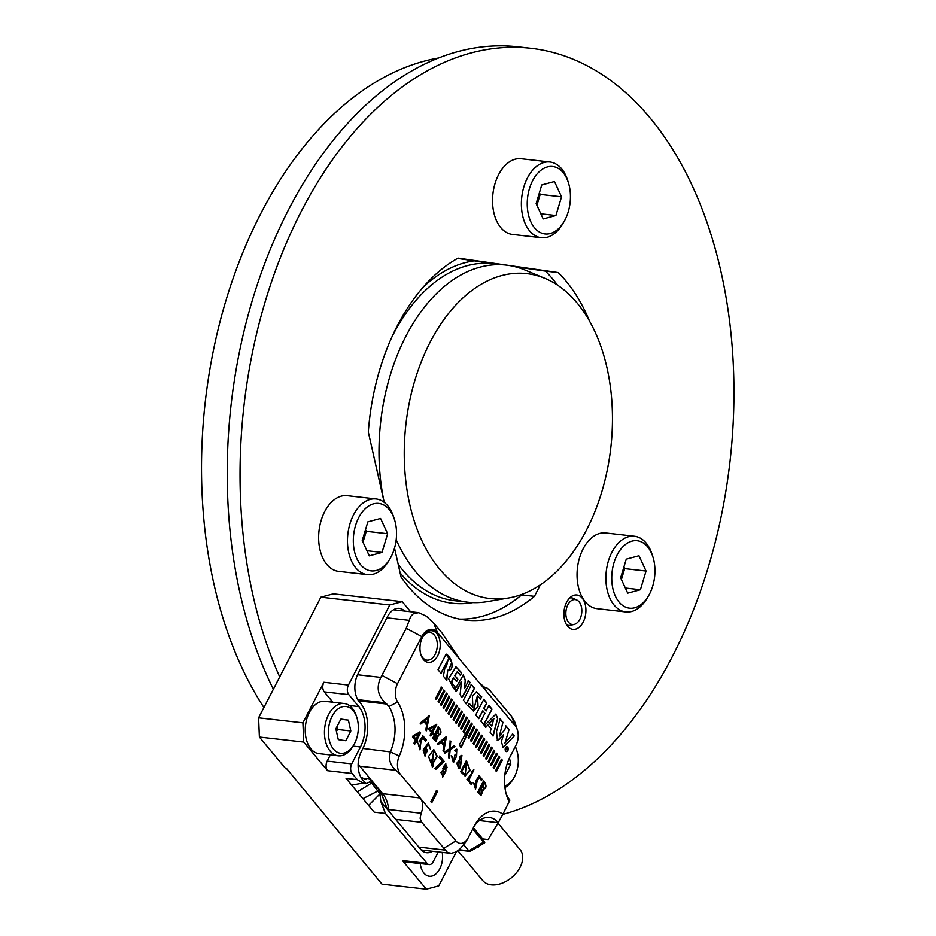 <?xml version="1.0" encoding="UTF-8"?>
<svg xmlns="http://www.w3.org/2000/svg" width="936" height="936" viewBox="0 0 936 936"><rect width="100%" height="100%" fill="white"/><g stroke="black" fill="none" stroke-linecap="round" stroke-linejoin="round"><path stroke-width="1.4" d="M567.625 626.278A17.316 10.916 96.5 0 0 572.949 629.39A17.316 10.916 96.5 0 0 585.749 613.408A17.316 10.916 96.5 0 0 576.857 594.98A17.316 10.916 96.5 0 0 564.97 606.388A17.316 10.916 96.5 0 0 567.625 626.278M384.193 502.339L368.316 432.011A187.645 118.346 -83.5 0 1 458.067 258.114L558.23 272.563A187.645 118.346 -83.5 0 1 589.516 321.142M540.376 584.824L534.444 596.326A187.645 118.346 -83.5 0 1 465.847 620.088A187.645 118.346 -83.5 0 1 401.064 577.067L394.524 548.087M502.819 814.39A387.855 244.612 96.5 0 0 733.543 414.472A387.855 244.612 96.5 0 0 530.7 48.251A387.855 244.612 96.5 0 0 281.397 255.037A387.855 244.612 96.5 0 0 279.7 676.915M457.505 258.418L494.313 263.741M515.303 266.772L545.419 271.112A187.645 118.346 -83.5 0 1 557.505 285.117M558.23 272.563L545.419 271.112M521.879 594.383L521.621 594.875A187.645 118.346 -83.5 0 1 459.471 619.082M534.444 596.326L521.621 594.875M530.7 48.251L517.889 46.8A387.855 244.612 96.5 0 0 265.438 261.612A387.855 244.612 96.5 0 0 273.37 689.188M263.905 707.534A374.002 235.872 -83.5 0 1 220.369 609.324A374.002 235.872 -83.5 0 1 438.399 58.009M508.693 597.952A163.496 103.112 96.5 0 0 610.81 447.677A163.496 103.112 96.5 0 0 544.939 278.355A163.496 103.112 96.5 0 0 419.059 367.661A163.496 103.112 96.5 0 0 439.663 569.158A163.496 103.112 96.5 0 0 508.693 597.952L487.34 601.614A169.638 106.985 -83.5 0 1 467.883 602.199A169.638 106.985 -83.5 0 1 415.713 571.744A169.638 106.985 -83.5 0 1 396.185 539.721M384.205 502.339A169.638 106.985 -83.5 0 1 506.119 265.075A169.638 106.985 -83.5 0 1 524.956 270.001L544.939 278.355M368.363 778.167L365.332 779.138L360.98 777.348L362.466 779.489A20.089 12.671 -83.5 0 1 361.296 751.608L362.454 749.35A33.24 20.966 -83.5 0 0 360.524 703.205L359.202 701.614A20.089 12.671 -83.5 0 1 358.032 673.733L387.422 616.777A20.089 12.671 -83.5 0 1 399.298 608.353A20.089 12.671 -83.5 0 1 404.633 611.056M473.253 828.021L484.789 842.224A14.543 9.664 140.2 0 1 484.801 842.26L484.649 842.809M456.417 851.666L438.762 885.877L426.313 889.2L402.457 860.57L427.027 863.355L385.445 813.454L374.224 812.179L351.69 785.152L346.063 778.389L357.283 779.665L352.147 773.499L327.577 770.714L303.72 742.084L259.389 737.053L285.901 768.865L286.966 768.982L381.982 884.169L426.313 889.2M484.427 842.95L470.445 851.163A2.773 1.743 -83.5 0 1 469.673 851.339A2.773 1.743 -83.5 0 1 468.831 850.836L463.823 844.845M357.283 779.665L364.081 783.666L365.964 783.701L369.849 781.852L371.697 783.034L357.33 791.903M402.211 601.649L389.762 604.972L320.873 597.168L333.31 593.833L402.211 601.649L410.6 611.735M332.9 702.234L324.277 691.868A6.926 4.364 -83.5 0 1 323.868 682.25L348.438 685.047L389.762 604.972M348.438 685.047A6.926 4.364 96.5 0 0 348.835 694.652L324.277 691.868M349.35 705.51L358.78 706.586L348.835 694.652M358.78 706.586A29.086 18.346 -83.5 0 1 360.465 746.963L351.737 763.881A6.926 4.364 96.5 0 0 352.147 773.499M355.844 851.643L355.481 852.368M432.432 851.245A20.089 12.671 -83.5 0 1 426.617 852.684A20.089 12.671 -83.5 0 1 420.44 849.069L387.481 809.511L381.642 794.29L377.863 788.428L371.475 780.764L368.234 778.202M371.697 783.034L379.934 793.962L380.823 801.532L385.445 813.454M427.027 863.355A6.926 4.364 96.5 0 0 429.156 864.607A6.926 4.364 96.5 0 0 433.239 861.693L438.294 851.912M320.873 597.168L258.593 717.83L302.913 722.849L303.72 742.084M323.868 682.25L302.913 722.849M259.389 737.053L258.593 717.83M420.252 863.589A17.655 11.138 96.5 0 0 429.331 876.248A17.655 11.138 96.5 0 0 442.19 852.357M327.577 770.714A6.926 4.364 -83.5 0 1 327.179 761.097L351.737 763.881M330.361 754.919L327.179 761.097M429.156 864.607L404.586 861.81A6.926 4.364 -83.5 0 1 402.457 860.57M367.415 778.378L364.385 778.998M379.934 793.962L368.597 805.428M378.214 790.838L362.957 798.665M361.308 783.397L351.69 785.152M484.801 842.26L483.631 842.143L472.715 829.05M497.987 823.13L520.053 849.607A24.242 16.111 140.2 0 1 520.112 867.251A24.242 16.111 140.2 0 1 501.497 883.444A24.242 16.111 140.2 0 1 482.8 880.647L457.891 850.742M483.163 780.94L484.474 782.508C486.346 786.135 485.889 788.358 483.105 789.165L483.479 789.212C486.264 788.393 486.72 786.17 484.848 782.554L483.538 780.987L477.723 792.265L481.057 795.413L483.608 789.235M481.584 780.378L482.145 779.302L479.267 775.862L475.769 780.718L475.57 787.866L473.569 782.859L475.57 789.247L477.313 780.226L479.232 777.547L481.584 780.378M471.1 771.779L471.732 772.539L473.733 771.053L466.947 779.325L471.451 784.731L472.013 783.643L468.948 779.969L473.885 769.755L471.1 771.779M466.432 760.453L460.606 771.732L465.157 775.991L470.036 770.176L466.432 760.453M459.962 756.23L458.347 768.69L460.372 767.789L461.928 755.352L459.962 756.23M454.592 750.485L455.27 751.292L456.698 750.532L456.511 755.106L455.235 754.311L454.697 755.352L453.597 761.377L451.468 755.855L453.457 762.7L456.44 756.405L456.815 749.174L454.592 750.485M443.266 766.947L442.728 777.114L445.875 771.1L445.817 763.776L443.266 766.947M451.012 741.944L450.239 741.019L449.385 748.847L444.272 752.123L445.045 753.047L449.221 750.403L448.496 757.189L449.28 758.125L450.169 749.783L454.966 746.682L454.194 745.77L450.333 748.25L450.637 741.909L450.333 748.25M439.791 756.112L439.113 757.446L442.354 761.342L434.971 768.351L435.813 769.357L444.085 761.26L439.791 756.112M443.746 751.479L446.472 736.492L437.358 743.816L438.095 744.705L441.043 742.236L443.91 745.664L443.032 750.625L443.746 751.479M433.356 766.151L432.771 763.753L437.311 756.37L433.813 749.619L428.548 756.452L432.561 766.876L433.356 766.151L432.186 766.83M438.106 726.862L439.417 728.43C441.289 732.057 440.833 734.28 438.048 735.099L438.422 735.134C441.207 734.315 441.663 732.104 439.791 728.477L438.481 726.909L432.666 738.188L436 741.335L438.539 735.158M429.402 748.051L430.267 748.905L428.442 742.973L423.13 749.982L425.12 756.066L426.559 747.174L425.424 747.466L428.454 744.483L429.706 746.495L429.402 748.051M432.701 732.233L436.761 724.37L428.314 728.723L431.484 732.525L430.127 735.146L430.794 735.942L432.139 733.321L432.947 734.28L433.508 733.192L432.327 732.186L433.134 733.157L432.572 734.233M418.942 744.132L418.018 743.231L419.971 749.83L421.071 740.704L422.99 738.106L425.634 741.277L426.325 739.955L423.025 736L419.398 741.019L420.065 742.108L420.907 741.909L419.96 748.297L418.567 744.085L419.773 748.25M426.5 730.794L429.238 715.806L420.124 723.13L420.861 724.019L423.809 721.551L426.664 724.979L425.798 729.94L426.5 730.794M415.35 740.434L413.958 743.125L414.777 744.108L416.169 741.406L417.058 742.482L417.713 741.207L416.824 740.142L420.592 732.829L419.925 732.034L413.127 735.708L412.472 736.983L415.35 740.434M442.225 688.03L441.429 687.071L435.614 698.35L436.41 699.309L442.225 688.03L436.036 699.262M446.449 680.261L447.736 670.188C455.083 671.475 452.065 656.768 446.109 654.088L438.025 669.755L441.078 673.405L448.04 659.915L446.378 666.701L445.232 665.941L443.383 676.178L446.823 680.308L447.736 670.188L448.73 670.562M444.729 691.037L443.933 690.078L438.118 701.356L438.914 702.304L444.729 691.037L438.539 702.269M447.232 694.032L446.437 693.085L440.622 704.363L441.418 705.311L447.232 694.032L441.043 705.276M456.663 681.455L457.856 679.15L454.978 675.687L457.447 671.697L460.477 675.137L461.67 672.832L456.043 666.912L448.555 678.658L453.714 688.662L454.908 686.345C451.725 683.877 451.351 681.092 453.784 678.003L456.663 681.455M449.736 697.039L448.941 696.091L443.126 707.37L443.921 708.318L449.736 697.039L443.547 708.283M452.24 700.046L451.445 699.098L445.63 710.365L446.425 711.325L452.24 700.046L446.051 711.278M454.744 703.053L453.948 702.094L448.133 713.372L448.929 714.332L454.744 703.053L448.555 714.285M457.248 706.06L456.452 705.1L450.637 716.379L451.433 717.339L457.248 706.06L451.058 717.292M463.203 695.834L470.094 682.473L468.573 680.647L464.467 688.603L465.274 679.969L463.343 674.985L454.756 689.657L456.277 691.493L461.46 681.455L460.149 694.266L461.495 697.566L463.203 695.834L461.308 697.519M459.751 709.067L458.956 708.107L453.141 719.386L453.937 720.334L459.751 709.067L453.562 720.299M471.463 684.544L463.39 700.187L466.432 703.849L474.517 688.194L471.463 684.544M462.255 712.062L461.46 711.114L455.645 722.393L456.44 723.341L462.255 712.062L456.066 723.306M464.759 715.069L463.964 714.121L458.149 725.4L458.944 726.348L464.759 715.069L458.57 726.313M467.263 718.076L466.467 717.128L460.652 728.395L461.448 729.355L467.263 718.076L461.074 729.308M469.767 721.083L468.971 720.123L463.156 731.402L463.952 732.361L469.767 721.083L463.577 732.315M478.401 696.583L480.507 699.098L481.701 696.793L476.494 691.821L472.399 695.951L472.879 707.382L469.123 703.334L467.93 705.639L473.581 711.103L478.074 706.505L477.512 695.928L478.401 696.583M436.656 790.464L430.841 801.742L431.718 802.795L437.533 791.517L436.656 790.464M471.475 723.13L459.237 744.974L461.226 747.361L472.27 724.09L471.475 723.13M474.774 727.096L473.979 726.137L468.164 737.416L468.959 738.364L474.774 727.096L468.585 738.328M477.278 730.092L476.482 729.144L470.668 740.423L471.463 741.37L477.278 730.092L471.089 741.335M475.722 714.987L478.764 718.649L482.836 710.775L484.93 713.29L480.87 721.165L483.924 724.827L492.008 709.16L488.955 705.498L486.123 710.986L484.017 708.458L486.849 702.983L483.807 699.321L475.722 714.987M479.782 733.099L478.986 732.151L473.171 743.43L473.967 744.377L479.782 733.099L473.593 744.342M482.286 736.105L481.49 735.158L475.675 746.425L476.471 747.384L482.286 736.105L476.096 747.337M484.789 739.112L483.994 738.153L478.179 749.432L478.975 750.391L484.789 739.112L478.6 750.344M487.293 742.119L486.498 741.16L480.683 752.439L481.478 753.398L487.293 742.119L481.104 753.351M484.509 725.54L485.901 727.213L487.972 725.014L491.107 728.77L490.136 732.291L493.19 735.953L497.73 718.263L495.811 714.168L484.509 725.54M489.797 745.126L489.001 744.167L483.187 755.446L483.982 756.393L489.797 745.126L483.608 756.358M492.301 748.121L491.505 747.174L485.69 758.452L486.486 759.4L492.301 748.121L486.112 759.365M494.805 751.128L494.009 750.181L488.194 761.459L488.99 762.407L494.805 751.128L488.615 762.372M497.308 754.135L496.513 753.188L490.698 764.455L491.494 765.414L497.308 754.135L491.119 765.367M499.812 757.142L499.017 756.183L493.202 767.462L493.997 768.421L499.812 757.142L493.623 768.374M503.264 722.674L500.187 718.988L496.513 731.542L497.402 740.54L503.568 734.62L501.368 741.605L503.194 747.618L514.297 735.907L512.752 734.058L504.937 743.125L509.055 729.624L505.99 725.938L504.75 729.881L499.333 736.129L502.889 722.627L499.333 736.129M502.316 760.149L501.52 759.19L495.706 770.468L496.501 771.428L502.316 760.149L496.127 771.381M507.85 750.578A2.422 1.533 96.5 0 0 508.154 748.157A2.422 1.533 96.5 0 0 506.973 746.788A2.422 1.533 96.5 0 0 505.171 749.022A2.422 1.533 96.5 0 0 506.423 751.596A2.422 1.533 96.5 0 0 507.85 750.578M422.475 637.393A15.935 10.05 -83.5 0 1 423.037 636.398A15.935 10.05 -83.5 0 1 438.095 635.509A15.935 10.05 -83.5 0 1 435.427 659.084A15.935 10.05 -83.5 0 1 420.943 654.837A15.935 10.05 -83.5 0 1 422.475 637.393M362.911 748.449L390.452 751.9C388.323 759.272 390.136 765.414 395.905 770.305L400.468 774.423A13.853 8.74 96.5 0 1 399.251 756.031A42.939 27.085 -83.5 0 0 397.636 701.965A13.853 8.74 96.5 0 1 397.519 683.678L421.82 636.597A17.316 10.916 96.5 0 1 437.369 632.443L515.233 725.88L511.594 716.52L514.835 722.147L517.374 729.94A13.853 8.74 96.5 0 0 515.233 725.88M400.468 774.423L455.867 840.902A13.853 8.74 96.5 0 0 467.836 838.445A13.853 8.74 96.5 0 0 468.316 837.58L474.131 826.301A36.013 22.71 -83.5 0 1 475.383 824.054A36.013 22.71 -83.5 0 1 502.901 814.238L509.886 800.14A29.086 18.346 96.5 0 1 506.083 793.564M517.374 729.94A13.853 8.74 96.5 0 1 516.04 745.115L510.225 756.393A36.013 22.71 96.5 0 0 506.739 795.834A36.013 22.71 96.5 0 0 509.289 801.86M437.369 632.443L433.731 623.072L426.243 616.11L418.638 612.647L413.396 613.7L410.67 616.438L406.236 628.348L380.835 677.395C376.202 687.141 377.676 695.6 385.258 702.772L357.833 699.672M420.744 654.182A13.853 8.74 96.5 0 0 426.933 660.126A13.853 8.74 96.5 0 0 437.182 647.338A13.853 8.74 96.5 0 0 430.057 632.596A13.853 8.74 96.5 0 0 422.686 636.995M395.905 770.305L359.775 766.21L382.695 793.728A29.086 18.346 -83.5 0 1 388.744 809.558L421.106 813.232L420.124 818.263L421.329 821.808L447.537 852.532L451.257 853.269L455.422 852.169L459.658 849.373L465.508 842.341M382.695 793.728L420.089 797.963C423.271 801.953 423.61 807.043 421.106 813.232M359.775 766.21A13.853 8.74 -83.5 0 1 358.16 763.554M389.002 811.337A17.316 10.916 -83.5 0 1 388.744 809.558M473.405 827.716L482.765 838.937L488.112 839.545L498.245 822.697A29.086 18.346 96.5 0 0 489.306 817.467A29.086 18.346 96.5 0 0 474.236 826.114M477.185 845.933L478.401 847.396L479.08 846.097M479.454 682.941L485.176 687.796L486.404 687.48L489.809 690.37L511.594 716.52M479.419 820.556L498.245 822.697L502.901 814.238M390.581 751.585C397.004 734.865 396.49 719.842 389.037 706.528L385.258 702.772M477.103 847.255L478.401 847.396M433.731 623.072L441.932 632.923L459.576 659.084M506.774 746.776A2.422 1.533 -83.5 0 1 507.476 750.543A2.422 1.533 -83.5 0 1 506.236 751.561M506.435 749.794L506.575 748.554M501.146 759.154L501.942 760.102M499.812 718.942L502.889 722.627M499.801 739.03L497.215 740.505M503.568 734.62L499.426 738.995M514.297 735.907L503.006 747.572M512.378 734.011L513.923 735.871M504.937 743.125L509.055 729.624M505.615 725.903L508.681 729.577M498.642 756.148L499.438 757.095M496.138 753.141L496.934 754.1M493.635 750.134L494.43 751.093M491.131 747.127L491.926 748.086M488.627 744.132L489.423 745.079M487.972 725.014L485.527 727.167M497.73 718.263L492.816 735.907M495.612 714.168L497.355 718.228M493.939 718.403L489.13 723.317L491.821 726.125L493.939 718.403L489.505 723.364L491.821 726.125M486.123 741.125L486.919 742.072M483.62 738.118L484.415 739.066M481.116 735.111L481.911 736.07M478.612 732.104L479.407 733.063M482.836 710.775L478.39 718.602M492.008 709.16L483.549 724.792M488.58 705.463L491.634 709.125M486.123 710.986L484.017 708.458M486.849 702.983L483.655 708.423M483.432 699.274L486.474 702.936M476.108 729.097L476.904 730.057M473.604 726.102L474.4 727.05M466.456 735.368L460.851 747.314M464.935 733.941L465.66 734.409M466.081 735.322L471.896 724.043L471.1 723.095M437.533 791.517L431.344 802.749M436.281 790.417L437.159 791.47M481.701 696.793L480.133 699.063M468.995 703.591L472.692 707.323M476.307 691.809L481.326 696.747M477.337 695.939L473.394 711.079M468.597 720.088L469.392 721.036M466.093 717.081L466.888 718.041M463.589 714.074L464.385 715.034M461.085 711.067L461.881 712.027M474.517 688.194L466.058 703.802M471.089 684.497L474.142 688.159M458.581 708.072L459.377 709.02M470.094 682.473L462.829 695.787M468.199 680.601L469.72 682.438M464.467 688.603L465.274 679.969M463.156 674.985L464.899 679.922M461.46 681.455L455.902 691.447M456.078 705.065L456.873 706.013M453.574 702.058L454.37 703.006M451.07 699.052L451.866 700.011M448.566 696.045L449.362 697.004M457.856 679.15L456.288 681.42M454.978 675.687L457.482 679.103M457.259 671.732L454.603 675.652M461.67 672.832L460.102 675.102M455.855 666.9L461.296 672.785M454.908 686.345L453.34 688.615M453.784 678.003L453.41 677.957C450.976 681.045 451.351 683.83 454.533 686.31M446.062 693.038L446.858 693.997M443.559 690.043L444.354 690.99M448.04 659.915L440.704 673.37M445.185 666.233L446.191 666.666M445.981 654.334L451.795 662.267L448.543 670.527M441.055 687.036L441.85 687.983M507.031 749.584L506.774 748.507L507.031 749.584M418.626 734.081L416.005 739.159L413.56 736.632L418.626 734.081L413.56 736.632M416.005 739.159L413.934 736.667M416.169 741.406L414.402 744.062M417.713 741.207L416.684 742.435M416.824 740.142L417.339 741.172M420.592 732.829L416.45 740.095M419.55 731.987L420.217 732.783M424.675 720.825L427.916 718.099L424.3 720.778L426.933 723.54L424.3 720.778M427.916 718.099L426.933 723.54M428.863 715.771L426.126 730.759M423.809 721.551L420.486 723.984M417.655 743.184L418.567 744.085M421.118 740.704L419.784 749.794M421.071 740.704L422.99 738.106M426.325 739.955L425.26 741.242M422.651 735.953L425.95 739.908M420.72 741.897L419.96 741.932M434.468 726.745L432.034 731.437L429.718 729.062L434.468 726.745L429.718 729.062M432.034 731.437L430.092 729.097M436.387 724.335L432.327 732.186M432.139 733.321L430.42 735.895M425.997 748.426L423.528 751.327L424.921 754.498M423.903 751.362L426.196 748.437L427.588 750.707L425.108 754.545L423.528 751.327M426.371 747.162L424.932 756.031M428.243 742.973L429.975 748.625M425.424 747.466L428.454 744.483M436.702 732.408L438.563 728.793L436.328 732.361L438.457 733.918L438.563 728.793M433.883 737.86L436.117 733.532L433.508 737.814L436.129 739.931L436.117 733.532M438.048 735.099L435.813 741.312M433.508 737.814L435.942 739.896M436.328 732.361L438.27 733.882M432.526 762.103L431.824 759.529L431.051 760.36L431.59 762.044L433.801 751.28L432.526 762.103L431.449 759.482M431.59 762.044L433.801 751.28M432.771 763.753L432.982 766.104M433.625 749.607L436.925 756.475L432.397 763.706M441.909 741.511L444.787 738.75L441.535 741.464L444.179 744.225L441.535 741.464M445.15 738.797L444.179 744.225M446.098 736.457L443.371 751.444M441.043 742.236L437.72 744.67M443.524 762.337L435.439 769.322M444.085 761.26L443.149 762.29M439.417 756.066L443.711 761.214M449.865 740.973L450.637 741.909M449.221 750.403L444.67 753.012M450.169 749.783L448.906 758.078M454.966 746.682L449.795 749.748M453.82 745.723L454.592 746.647M445.665 765.332L443.851 767.836L445.29 769.731M444.226 767.871L445.852 765.332L447.069 767.216L445.466 769.778L443.851 767.836M443.091 769.895L440.856 772.399L442.517 775.546M441.219 772.434L443.278 769.895L444.787 772.258L442.705 775.581L440.856 772.399M443.547 768.737L442.681 768.479M445.407 770.971L442.541 777.079M445.63 763.764L445.688 771.065M455.118 754.545L456.323 755.071M456.499 750.532L455.083 751.07M452.111 756.639L453.41 761.342M451.094 755.808L451.737 756.592M456.394 756.393L453.27 762.664M456.628 749.163L456.101 756.37M461.6 756.686L456.85 763.203L458.289 767.391M457.224 763.238L461.787 756.697L460.044 766.642L458.464 767.426L456.85 763.203M461.74 755.34L459.997 767.742L458.16 768.655M461.799 771.428L466.502 762.313L465.297 774.552L461.425 771.381L465.122 774.517M466.502 762.313L461.425 771.381M466.303 760.699L469.673 770.082L464.97 775.956M473.546 771.042L471.51 772.258M472.013 783.643L471.077 784.696M468.948 779.969L471.639 783.596M473.698 769.743L468.573 779.934M482.145 779.302L481.209 780.332M478.893 775.815L481.771 779.255M474.248 783.678L475.394 787.831M473.195 782.812L473.873 783.631M477.313 780.226L475.383 789.212M479.232 777.547L476.939 780.179M481.759 786.474L483.62 782.87L481.385 786.439L483.514 787.995L483.62 782.87M478.94 791.938L481.174 787.609L478.565 791.891L481.186 794.009L481.174 787.609M483.105 789.165L480.87 795.378M478.565 791.891L480.999 793.974M481.385 786.439L483.327 787.96M621.41 579.513L624.686 568.62L646.051 571.042L638.972 555.75L626.266 559.155L620.638 577.851L627.717 593.143L640.411 589.738L646.051 571.042M625.342 588.03L640.411 589.738M624.686 568.62L623.926 566.97M634.433 536.234L605.592 532.958A38.095 24.02 96.5 0 0 577.43 568.105A38.095 24.02 96.5 0 0 597.004 608.657L625.845 611.933A38.095 24.02 -83.5 0 1 606.271 571.381A38.095 24.02 -83.5 0 1 634.433 536.234A38.095 24.02 -83.5 0 1 652.041 554.229L652.86 556.756A33.942 21.399 96.5 0 0 626.593 543.64A33.942 21.399 96.5 0 0 612.132 584.38A33.942 21.399 96.5 0 0 634.76 607.756A33.942 21.399 96.5 0 0 648.402 596.056A33.942 21.399 96.5 0 0 652.86 556.756M648.402 596.056L647.033 598.338A38.095 24.02 -83.5 0 1 631.73 611.465A38.095 24.02 -83.5 0 1 625.845 611.933M579.84 619.269A12.554 7.921 96.5 0 0 576.927 600.081A12.554 7.921 96.5 0 0 565.964 611.173A12.554 7.921 96.5 0 0 574.166 624.429A12.554 7.921 96.5 0 0 579.84 619.269M574.166 624.429L570.469 625.283A13.853 8.74 -83.5 0 1 568.538 625.4A13.853 8.74 -83.5 0 1 566.572 624.803M569.615 598.022A13.853 8.74 -83.5 0 1 571.662 597.87A13.853 8.74 -83.5 0 1 573.511 598.42L576.927 600.081M554.463 181.514L541.769 184.93L536.129 203.627L543.208 218.919L555.914 215.502L561.541 196.806L554.463 181.514M540.844 213.794L555.914 215.502M536.901 205.276L540.177 194.384L561.541 196.806M540.177 194.384L539.417 192.734M549.923 161.998L521.083 158.734A38.095 24.02 96.5 0 0 492.921 193.881A38.095 24.02 96.5 0 0 512.495 234.433L541.336 237.709A38.095 24.02 -83.5 0 1 521.761 197.145A38.095 24.02 -83.5 0 1 549.923 161.998A38.095 24.02 -83.5 0 1 565.8 175.535A38.095 24.02 -83.5 0 1 567.532 179.993L568.351 182.532A33.942 21.399 96.5 0 0 566.806 178.554A33.942 21.399 96.5 0 0 535.766 175.629A33.942 21.399 96.5 0 0 532.455 224.862A33.942 21.399 96.5 0 0 563.893 221.832A33.942 21.399 96.5 0 0 568.351 182.532M563.893 221.832L562.536 224.113A38.095 24.02 -83.5 0 1 541.336 237.709M362.232 540.552L369.31 555.844L382.005 552.427L387.644 533.731L380.566 518.45L367.86 521.855L362.232 540.552M366.935 550.719L382.005 552.427M362.992 542.201L366.28 531.309L387.644 533.731M366.28 531.309L365.508 529.659M376.026 498.935L347.186 495.659A38.095 24.02 96.5 0 0 321.142 520.439A38.095 24.02 96.5 0 0 338.598 571.358L367.438 574.634A38.095 24.02 -83.5 0 1 349.982 523.715A38.095 24.02 -83.5 0 1 376.026 498.935A38.095 24.02 -83.5 0 1 393.635 516.929L394.454 519.457A33.942 21.399 96.5 0 0 375.09 503.498A33.942 21.399 96.5 0 0 355.551 525.494A33.942 21.399 96.5 0 0 362.22 566.444A33.942 21.399 96.5 0 0 389.996 558.757A33.942 21.399 96.5 0 0 394.454 519.457M389.996 558.757L388.627 561.038A38.095 24.02 -83.5 0 1 367.438 574.634M504.972 773.744L505.768 773.861L510.81 764.092L509.441 757.985M504.761 785.983A23.552 14.847 96.5 0 0 513.77 778.003A23.552 14.847 96.5 0 0 516.859 750.73A23.552 14.847 96.5 0 0 515.186 746.764M515.35 746.46A26.313 16.602 -83.5 0 1 516.321 749.046L516.859 750.73M513.77 778.003L512.858 779.524A26.313 16.602 -83.5 0 1 504.937 787.55M507.207 763.682L510.81 764.092M338.305 739.674L345.805 740.75L350.836 730.981L348.391 720.135L340.903 719.059L335.86 728.816L338.305 739.674M353.246 710.728A23.552 14.847 96.5 0 0 332.35 715.876A23.552 14.847 96.5 0 0 332.877 748.332A23.552 14.847 96.5 0 0 353.796 744.892A23.552 14.847 96.5 0 0 356.885 717.631A23.552 14.847 96.5 0 0 353.246 710.728M344.179 703.509L324.956 701.333A26.313 16.602 96.5 0 0 305.499 725.611A26.313 16.602 96.5 0 0 319.024 753.632L338.247 755.808A26.313 16.602 -83.5 0 1 324.722 727.787A26.313 16.602 -83.5 0 1 344.179 703.509A26.313 16.602 -83.5 0 1 352.275 708.236A26.313 16.602 -83.5 0 1 356.347 715.946L356.885 717.631M353.796 744.892L352.895 746.425A26.313 16.602 -83.5 0 1 338.247 755.808M336.457 731.472L337.486 729.472L350.836 730.981M340.786 719.269L348.391 720.135M337.486 729.472L336.89 726.827M398.163 564.197A169.638 106.985 96.5 0 0 402.901 570.281A169.638 106.985 96.5 0 0 455.06 600.736L467.883 602.199M506.119 265.075L493.295 263.624A169.638 106.985 96.5 0 0 391.564 337.685M423.06 287.247A172.411 108.74 -83.5 0 1 474.213 260.84M472.867 602.573A172.411 108.74 -83.5 0 1 400.128 572.937M459.213 849.748L468.831 850.836L483.631 842.143M362.466 779.489L365.964 783.701M380.823 801.532L387.481 809.511M360.465 746.963L353.059 746.121M409.126 620.322L386.896 617.807M357.529 674.751L380.835 677.395M421.703 822.311L395.682 819.363M455.867 840.902L443.488 848.461M399.251 756.031L390.452 751.9M397.636 701.965L389.037 706.528M358.617 700.853L386.814 704.059M418.801 847.092L444.694 850.028M397.519 683.678L381.946 675.429M485.948 687.597L484.099 687.387M421.82 636.597L406.236 628.348M458.769 850.099L469.673 851.339M364.081 783.666L361.928 783.292M467.836 838.445L465.485 842.388M449.935 853.234L421.282 849.982M483.76 687.188L486.404 687.48M393.483 609.792L418.638 612.635M571.662 597.87L569.954 597.683M568.538 625.4L566.83 625.201"/></g></svg>
